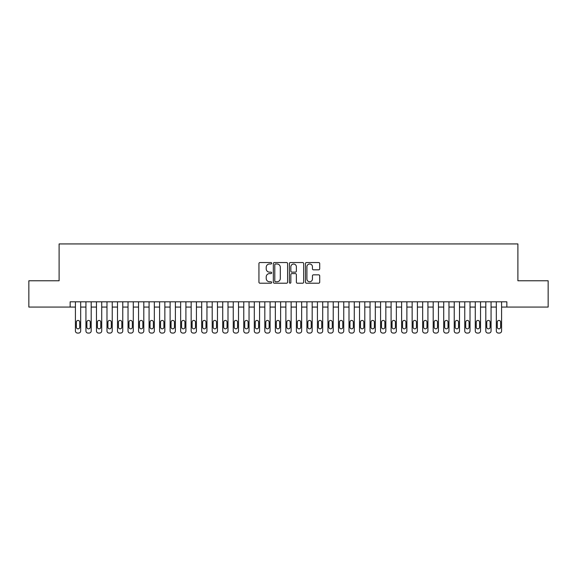 <?xml version="1.0" encoding="UTF-8"?>
<svg xmlns="http://www.w3.org/2000/svg" width="577" height="577" viewBox="0 0 577 577"><rect width="100%" height="100%" fill="white"/><g stroke="black" fill="none" stroke-linecap="round" stroke-linejoin="round"><path stroke-width="0.87" d="M271.666 263.271A0.721 0.721 0 0 0 270.938 262.542L259.967 262.542A1.031 1.031 0 0 0 258.936 263.581L258.936 282.167A1.031 1.031 0 0 0 259.967 283.206L270.938 283.206A0.721 0.721 0 0 0 271.666 282.478A0.721 0.721 0 0 0 270.938 281.756L269.524 281.756A3.303 3.303 0 0 1 266.213 278.453L266.213 276.902A3.303 3.303 0 0 1 269.524 273.599L270.938 273.599A0.721 0.721 0 0 0 271.666 272.871A0.721 0.721 0 0 0 270.938 272.149L269.524 272.149A3.303 3.303 0 0 1 266.213 268.846L266.213 267.295A3.303 3.303 0 0 1 269.524 263.992L270.938 263.992A0.721 0.721 0 0 0 271.666 263.271M318.684 269.827A1.031 1.031 0 0 0 319.716 268.795L319.716 263.581A1.031 1.031 0 0 0 318.684 262.542L306.495 262.542A1.031 1.031 0 0 0 305.464 263.581L305.464 282.167A1.031 1.031 0 0 0 306.495 283.206L318.684 283.206A1.031 1.031 0 0 0 319.716 282.167L319.716 275.871A1.031 1.031 0 0 0 318.684 274.84L313.47 274.84A1.031 1.031 0 0 0 312.438 275.871L312.438 278.994A2.762 2.762 0 0 1 309.676 281.756A2.762 2.762 0 0 1 306.914 278.994L306.914 266.754A2.762 2.762 0 0 1 309.676 263.992A2.762 2.762 0 0 1 312.438 266.754L312.438 268.795A1.031 1.031 0 0 0 313.47 269.827L318.684 269.827M70.149 307.072L28.85 307.072L28.85 280.768L59.106 280.768L59.106 243.934L517.894 243.934L517.894 280.768L548.15 280.768L548.15 307.072L506.851 307.072L506.851 301.814L70.149 301.814L70.149 307.072L75.414 307.072M287.598 263.581A1.031 1.031 0 0 0 286.56 262.542L274.378 262.542A1.031 1.031 0 0 0 273.339 263.581L273.339 282.167A1.031 1.031 0 0 0 274.378 283.206L286.56 283.206A1.031 1.031 0 0 0 287.598 282.167L287.598 263.581M290.44 262.542L302.622 262.542A1.031 1.031 0 0 1 303.661 263.581L303.661 282.167A1.031 1.031 0 0 1 302.622 283.206L297.407 283.206A1.031 1.031 0 0 1 296.376 282.167L296.376 274.63A1.031 1.031 0 0 0 295.345 273.599L291.883 273.599A1.031 1.031 0 0 0 290.851 274.63L290.851 282.478A0.721 0.721 0 0 1 290.13 283.206A0.721 0.721 0 0 1 289.402 282.478L289.402 263.581A1.031 1.031 0 0 1 290.44 262.542M80.672 301.814L80.672 330.96L80.672 307.072L85.937 307.072M91.195 301.814L91.195 330.96L91.195 307.072L96.46 307.072M101.718 301.814L101.718 330.96L101.718 307.072L106.983 307.072M112.241 301.814L112.241 330.96L112.241 307.072L117.506 307.072M122.764 301.814L122.764 330.96L122.764 307.072L128.029 307.072M133.287 301.814L133.287 330.96L133.287 307.072L138.552 307.072M143.81 301.814L143.81 330.96L143.81 307.072L149.075 307.072M154.333 301.814L154.333 330.96L154.333 307.072L159.598 307.072M164.856 301.814L164.856 330.96L164.856 307.072L170.121 307.072M175.379 301.814L175.379 330.96L175.379 307.072L180.644 307.072M185.902 301.814L185.902 330.96L185.902 307.072L191.167 307.072M196.425 301.814L196.425 330.96L196.425 307.072L201.69 307.072M206.948 301.814L206.948 330.96L206.948 307.072L212.206 307.072M217.471 301.814L217.471 330.96L217.471 307.072L222.729 307.072M227.994 301.814L227.994 330.96L227.994 307.072L233.252 307.072M238.517 301.814L238.517 330.96L238.517 307.072L243.775 307.072M249.04 301.814L249.04 330.96L249.04 307.072L254.298 307.072M259.563 301.814L259.563 330.96L259.563 307.072L264.821 307.072M270.086 301.814L270.086 330.96L270.086 307.072L275.344 307.072M280.61 301.814L280.61 330.96L280.61 307.072L285.867 307.072M291.133 301.814L291.133 330.96L291.133 307.072L296.39 307.072M301.656 301.814L301.656 330.96L301.656 307.072L306.914 307.072M312.179 301.814L312.179 330.96L312.179 307.072L317.437 307.072M322.702 301.814L322.702 330.96L322.702 307.072L327.96 307.072M333.225 301.814L333.225 330.96L333.225 307.072L338.483 307.072M343.748 301.814L343.748 330.96L343.748 307.072L349.006 307.072M354.271 301.814L354.271 330.96L354.271 307.072L359.529 307.072M364.794 301.814L364.794 330.96L364.794 307.072L370.052 307.072M375.31 301.814L375.31 330.96L375.31 307.072L380.575 307.072M385.833 301.814L385.833 330.96L385.833 307.072L391.098 307.072M396.356 301.814L396.356 330.96L396.356 307.072L401.621 307.072M406.879 301.814L406.879 330.96L406.879 307.072L412.144 307.072M417.402 301.814L417.402 330.96L417.402 307.072L422.667 307.072M427.925 301.814L427.925 330.96L427.925 307.072L433.19 307.072M438.448 301.814L438.448 330.96L438.448 307.072L443.713 307.072M448.971 301.814L448.971 330.96L448.971 307.072L454.236 307.072M459.494 301.814L459.494 330.96L459.494 307.072L464.759 307.072M470.017 301.814L470.017 330.96L470.017 307.072L475.282 307.072M480.54 301.814L480.54 330.96L480.54 307.072L485.805 307.072M491.063 301.814L491.063 330.96L491.063 307.072L496.328 307.072M501.586 301.814L501.586 330.96L501.586 307.072L506.851 307.072M275.51 263.992A0.721 0.721 0 0 0 274.789 264.713L274.789 281.035A0.721 0.721 0 0 0 275.51 281.756L277.01 281.756A3.303 3.303 0 0 0 280.314 278.453L280.314 267.295A3.303 3.303 0 0 0 277.01 263.992L275.51 263.992M296.376 266.805A2.762 2.762 0 0 0 293.614 264.042A2.762 2.762 0 0 0 290.851 266.805L290.851 271.118A1.031 1.031 0 0 0 291.883 272.149L295.345 272.149A1.031 1.031 0 0 0 296.376 271.118L296.376 266.805M76.359 327.173A1.681 1.681 90.4 0 0 78.046 328.854A1.681 1.681 90.4 0 0 79.727 327.173A1.681 1.681 -90.4 0 1 78.046 328.854A1.681 1.681 -90.4 0 1 76.359 327.173L76.359 322.117A1.681 1.681 -90.4 0 1 78.046 320.437A1.681 1.681 -90.4 0 1 79.727 322.117A1.681 1.681 90.4 0 0 78.046 320.437A1.681 1.681 90.4 0 0 76.359 322.117M75.414 301.814L75.414 330.96A2.106 2.106 89.6 0 0 77.52 333.066L78.573 333.066A2.106 2.106 89.6 0 0 80.672 330.96M79.727 322.117L79.727 327.173M86.882 327.173A1.681 1.681 90.4 0 0 88.569 328.854A1.681 1.681 90.4 0 0 90.25 327.173A1.681 1.681 -90.4 0 1 88.569 328.854A1.681 1.681 -90.4 0 1 86.882 327.173L86.882 322.117A1.681 1.681 -90.4 0 1 88.569 320.437A1.681 1.681 -90.4 0 1 90.25 322.117A1.681 1.681 90.4 0 0 88.569 320.437A1.681 1.681 90.4 0 0 86.882 322.117M97.405 327.173A1.681 1.681 90.4 0 0 99.093 328.854A1.681 1.681 90.4 0 0 100.773 327.173A1.681 1.681 -90.4 0 1 99.093 328.854A1.681 1.681 -90.4 0 1 97.405 327.173L97.405 322.117A1.681 1.681 -90.4 0 1 99.093 320.437A1.681 1.681 -90.4 0 1 100.773 322.117A1.681 1.681 90.4 0 0 99.093 320.437A1.681 1.681 90.4 0 0 97.405 322.117M107.928 327.173A1.681 1.681 90.4 0 0 109.616 328.854A1.681 1.681 90.4 0 0 111.296 327.173A1.681 1.681 -90.4 0 1 109.616 328.854A1.681 1.681 -90.4 0 1 107.928 327.173L107.928 322.117A1.681 1.681 -90.4 0 1 109.616 320.437A1.681 1.681 -90.4 0 1 111.296 322.117A1.681 1.681 90.4 0 0 109.616 320.437A1.681 1.681 90.4 0 0 107.928 322.117M118.451 327.173A1.681 1.681 90.4 0 0 120.139 328.854A1.681 1.681 90.4 0 0 121.819 327.173A1.681 1.681 -90.4 0 1 120.139 328.854A1.681 1.681 -90.4 0 1 118.451 327.173L118.451 322.117A1.681 1.681 -90.4 0 1 120.139 320.437A1.681 1.681 -90.4 0 1 121.819 322.117A1.681 1.681 90.4 0 0 120.139 320.437A1.681 1.681 90.4 0 0 118.451 322.117M85.937 301.814L85.937 330.96A2.106 2.106 89.6 0 0 88.043 333.066L89.096 333.066A2.106 2.106 89.6 0 0 91.195 330.96M90.25 322.117L90.25 327.173M96.46 301.814L96.46 330.96A2.106 2.106 89.6 0 0 98.566 333.066L99.619 333.066A2.106 2.106 89.6 0 0 101.718 330.96M100.773 322.117L100.773 327.173M106.983 301.814L106.983 330.96A2.106 2.106 89.6 0 0 109.089 333.066L110.142 333.066A2.106 2.106 89.6 0 0 112.241 330.96M111.296 322.117L111.296 327.173M117.506 301.814L117.506 330.96A2.106 2.106 89.6 0 0 119.612 333.066L120.658 333.066A2.106 2.106 89.6 0 0 122.764 330.96M121.819 322.117L121.819 327.173M128.974 327.173A1.681 1.681 90.4 0 0 130.662 328.854A1.681 1.681 90.4 0 0 132.342 327.173A1.681 1.681 -90.4 0 1 130.662 328.854A1.681 1.681 -90.4 0 1 128.974 327.173L128.974 322.117A1.681 1.681 -90.4 0 1 130.662 320.437A1.681 1.681 -90.4 0 1 132.342 322.117A1.681 1.681 90.4 0 0 130.662 320.437A1.681 1.681 90.4 0 0 128.974 322.117M128.029 301.814L128.029 330.96A2.106 2.106 89.6 0 0 130.135 333.066L131.181 333.066A2.106 2.106 89.6 0 0 133.287 330.96M132.342 322.117L132.342 327.173M139.497 327.173A1.681 1.681 90.4 0 0 141.177 328.854A1.681 1.681 90.4 0 0 142.865 327.173A1.681 1.681 -90.4 0 1 141.177 328.854A1.681 1.681 -90.4 0 1 139.497 327.173L139.497 322.117A1.681 1.681 -90.4 0 1 141.177 320.437A1.681 1.681 -90.4 0 1 142.865 322.117A1.681 1.681 90.4 0 0 141.177 320.437A1.681 1.681 90.4 0 0 139.497 322.117M138.552 301.814L138.552 330.96A2.106 2.106 89.6 0 0 140.658 333.066L141.704 333.066A2.106 2.106 89.6 0 0 143.81 330.96M142.865 322.117L142.865 327.173M150.02 327.173A1.681 1.681 90.4 0 0 151.701 328.854A1.681 1.681 90.4 0 0 153.388 327.173A1.681 1.681 -90.4 0 1 151.701 328.854A1.681 1.681 -90.4 0 1 150.02 327.173L150.02 322.117A1.681 1.681 -90.4 0 1 151.701 320.437A1.681 1.681 -90.4 0 1 153.388 322.117A1.681 1.681 90.4 0 0 151.701 320.437A1.681 1.681 90.4 0 0 150.02 322.117M149.075 301.814L149.075 330.96A2.106 2.106 89.6 0 0 151.174 333.066L152.227 333.066A2.106 2.106 89.6 0 0 154.333 330.96M153.388 322.117L153.388 327.173M160.543 327.173A1.681 1.681 90.4 0 0 162.224 328.854A1.681 1.681 90.4 0 0 163.911 327.173A1.681 1.681 -90.4 0 1 162.224 328.854A1.681 1.681 -90.4 0 1 160.543 327.173L160.543 322.117A1.681 1.681 -90.4 0 1 162.224 320.437A1.681 1.681 -90.4 0 1 163.911 322.117A1.681 1.681 90.4 0 0 162.224 320.437A1.681 1.681 90.4 0 0 160.543 322.117M159.598 301.814L159.598 330.96A2.106 2.106 89.6 0 0 161.697 333.066L162.75 333.066A2.106 2.106 89.6 0 0 164.856 330.96M163.911 322.117L163.911 327.173M171.066 327.173A1.681 1.681 90.4 0 0 172.747 328.854A1.681 1.681 90.4 0 0 174.434 327.173A1.681 1.681 -90.4 0 1 172.747 328.854A1.681 1.681 -90.4 0 1 171.066 327.173L171.066 322.117A1.681 1.681 -90.4 0 1 172.747 320.437A1.681 1.681 -90.4 0 1 174.434 322.117A1.681 1.681 90.4 0 0 172.747 320.437A1.681 1.681 90.4 0 0 171.066 322.117M181.589 327.173A1.681 1.681 90.4 0 0 183.27 328.854A1.681 1.681 90.4 0 0 184.957 327.173A1.681 1.681 -90.4 0 1 183.27 328.854A1.681 1.681 -90.4 0 1 181.589 327.173L181.589 322.117A1.681 1.681 -90.4 0 1 183.27 320.437A1.681 1.681 -90.4 0 1 184.957 322.117A1.681 1.681 90.4 0 0 183.27 320.437A1.681 1.681 90.4 0 0 181.589 322.117M192.112 327.173A1.681 1.681 90.4 0 0 193.793 328.854A1.681 1.681 90.4 0 0 195.48 327.173A1.681 1.681 -90.4 0 1 193.793 328.854A1.681 1.681 -90.4 0 1 192.112 327.173L192.112 322.117A1.681 1.681 -90.4 0 1 193.793 320.437A1.681 1.681 -90.4 0 1 195.48 322.117A1.681 1.681 90.4 0 0 193.793 320.437A1.681 1.681 90.4 0 0 192.112 322.117M202.635 327.173A1.681 1.681 90.4 0 0 204.316 328.854A1.681 1.681 90.4 0 0 206.003 327.173A1.681 1.681 -90.4 0 1 204.316 328.854A1.681 1.681 -90.4 0 1 202.635 327.173L202.635 322.117A1.681 1.681 -90.4 0 1 204.316 320.437A1.681 1.681 -90.4 0 1 206.003 322.117A1.681 1.681 90.4 0 0 204.316 320.437A1.681 1.681 90.4 0 0 202.635 322.117M213.158 327.173A1.681 1.681 90.4 0 0 214.839 328.854A1.681 1.681 90.4 0 0 216.526 327.173A1.681 1.681 -90.4 0 1 214.839 328.854A1.681 1.681 -90.4 0 1 213.158 327.173L213.158 322.117A1.681 1.681 -90.4 0 1 214.839 320.437A1.681 1.681 -90.4 0 1 216.526 322.117A1.681 1.681 90.4 0 0 214.839 320.437A1.681 1.681 90.4 0 0 213.158 322.117M223.681 327.173A1.681 1.681 90.4 0 0 225.362 328.854A1.681 1.681 90.4 0 0 227.049 327.173A1.681 1.681 -90.4 0 1 225.362 328.854A1.681 1.681 -90.4 0 1 223.681 327.173L223.681 322.117A1.681 1.681 -90.4 0 1 225.362 320.437A1.681 1.681 -90.4 0 1 227.049 322.117A1.681 1.681 90.4 0 0 225.362 320.437A1.681 1.681 90.4 0 0 223.681 322.117M234.204 327.173A1.681 1.681 90.4 0 0 235.885 328.854A1.681 1.681 90.4 0 0 237.573 327.173A1.681 1.681 -90.4 0 1 235.885 328.854A1.681 1.681 -90.4 0 1 234.204 327.173L234.204 322.117A1.681 1.681 -90.4 0 1 235.885 320.437A1.681 1.681 -90.4 0 1 237.573 322.117A1.681 1.681 90.4 0 0 235.885 320.437A1.681 1.681 90.4 0 0 234.204 322.117M244.727 327.173A1.681 1.681 90.4 0 0 246.408 328.854A1.681 1.681 90.4 0 0 248.096 327.173A1.681 1.681 -90.4 0 1 246.408 328.854A1.681 1.681 -90.4 0 1 244.727 327.173L244.727 322.117A1.681 1.681 -90.4 0 1 246.408 320.437A1.681 1.681 -90.4 0 1 248.096 322.117A1.681 1.681 90.4 0 0 246.408 320.437A1.681 1.681 90.4 0 0 244.727 322.117M255.25 327.173A1.681 1.681 90.4 0 0 256.931 328.854A1.681 1.681 90.4 0 0 258.619 327.173A1.681 1.681 -90.4 0 1 256.931 328.854A1.681 1.681 -90.4 0 1 255.25 327.173L255.25 322.117A1.681 1.681 -90.4 0 1 256.931 320.437A1.681 1.681 -90.4 0 1 258.619 322.117A1.681 1.681 90.4 0 0 256.931 320.437A1.681 1.681 90.4 0 0 255.25 322.117M265.773 327.173A1.681 1.681 90.4 0 0 267.454 328.854A1.681 1.681 90.4 0 0 269.142 327.173A1.681 1.681 -90.4 0 1 267.454 328.854A1.681 1.681 -90.4 0 1 265.773 327.173L265.773 322.117A1.681 1.681 -90.4 0 1 267.454 320.437A1.681 1.681 -90.4 0 1 269.142 322.117A1.681 1.681 90.4 0 0 267.454 320.437A1.681 1.681 90.4 0 0 265.773 322.117M276.296 327.173A1.681 1.681 90.4 0 0 277.977 328.854A1.681 1.681 90.4 0 0 279.657 327.173A1.681 1.681 -90.4 0 1 277.977 328.854A1.681 1.681 -90.4 0 1 276.296 327.173L276.296 322.117A1.681 1.681 -90.4 0 1 277.977 320.437A1.681 1.681 -90.4 0 1 279.657 322.117A1.681 1.681 90.4 0 0 277.977 320.437A1.681 1.681 90.4 0 0 276.296 322.117M286.819 327.173A1.681 1.681 90.4 0 0 288.5 328.854A1.681 1.681 90.4 0 0 290.181 327.173A1.681 1.681 -90.4 0 1 288.5 328.854A1.681 1.681 -90.4 0 1 286.819 327.173L286.819 322.117A1.681 1.681 -90.4 0 1 288.5 320.437A1.681 1.681 -90.4 0 1 290.181 322.117A1.681 1.681 90.4 0 0 288.5 320.437A1.681 1.681 90.4 0 0 286.819 322.117M170.121 301.814L170.121 330.96A2.106 2.106 89.6 0 0 172.22 333.066L173.273 333.066A2.106 2.106 89.6 0 0 175.379 330.96M174.434 322.117L174.434 327.173M180.644 301.814L180.644 330.96A2.106 2.106 89.6 0 0 182.743 333.066L183.796 333.066A2.106 2.106 89.6 0 0 185.902 330.96M184.957 322.117L184.957 327.173M191.167 301.814L191.167 330.96A2.106 2.106 89.6 0 0 193.266 333.066L194.319 333.066A2.106 2.106 89.6 0 0 196.425 330.96M195.48 322.117L195.48 327.173M201.69 301.814L201.69 330.96A2.106 2.106 89.6 0 0 203.789 333.066L204.842 333.066A2.106 2.106 89.6 0 0 206.948 330.96M206.003 322.117L206.003 327.173M212.206 301.814L212.206 330.96A2.106 2.106 89.6 0 0 214.312 333.066L215.365 333.066A2.106 2.106 89.6 0 0 217.471 330.96M216.526 322.117L216.526 327.173M222.729 301.814L222.729 330.96A2.106 2.106 89.6 0 0 224.835 333.066L225.888 333.066A2.106 2.106 89.6 0 0 227.994 330.96M227.049 322.117L227.049 327.173M233.252 301.814L233.252 330.96A2.106 2.106 89.6 0 0 235.358 333.066L236.411 333.066A2.106 2.106 89.6 0 0 238.517 330.96M237.573 322.117L237.573 327.173M243.775 301.814L243.775 330.96A2.106 2.106 89.6 0 0 245.881 333.066L246.934 333.066A2.106 2.106 89.6 0 0 249.04 330.96M248.096 322.117L248.096 327.173M254.298 301.814L254.298 330.96A2.106 2.106 89.6 0 0 256.404 333.066L257.457 333.066A2.106 2.106 89.6 0 0 259.563 330.96M258.619 322.117L258.619 327.173M264.821 301.814L264.821 330.96A2.106 2.106 89.6 0 0 266.927 333.066L267.98 333.066A2.106 2.106 89.6 0 0 270.086 330.96M269.142 322.117L269.142 327.173M275.344 301.814L275.344 330.96A2.106 2.106 89.6 0 0 277.45 333.066L278.503 333.066A2.106 2.106 89.6 0 0 280.61 330.96M279.657 322.117L279.657 327.173M285.867 301.814L285.867 330.96A2.106 2.106 89.6 0 0 287.973 333.066L289.027 333.066A2.106 2.106 89.6 0 0 291.133 330.96M290.181 322.117L290.181 327.173M297.343 327.173A1.681 1.681 90.4 0 0 299.023 328.854A1.681 1.681 90.4 0 0 300.704 327.173A1.681 1.681 -90.4 0 1 299.023 328.854A1.681 1.681 -90.4 0 1 297.343 327.173L297.343 322.117A1.681 1.681 -90.4 0 1 299.023 320.437A1.681 1.681 -90.4 0 1 300.704 322.117A1.681 1.681 90.4 0 0 299.023 320.437A1.681 1.681 90.4 0 0 297.343 322.117M307.858 327.173A1.681 1.681 90.4 0 0 309.546 328.854A1.681 1.681 90.4 0 0 311.227 327.173A1.681 1.681 -90.4 0 1 309.546 328.854A1.681 1.681 -90.4 0 1 307.858 327.173L307.858 322.117A1.681 1.681 -90.4 0 1 309.546 320.437A1.681 1.681 -90.4 0 1 311.227 322.117A1.681 1.681 90.4 0 0 309.546 320.437A1.681 1.681 90.4 0 0 307.858 322.117M318.381 327.173A1.681 1.681 90.4 0 0 320.069 328.854A1.681 1.681 90.4 0 0 321.75 327.173A1.681 1.681 -90.4 0 1 320.069 328.854A1.681 1.681 -90.4 0 1 318.381 327.173L318.381 322.117A1.681 1.681 -90.4 0 1 320.069 320.437A1.681 1.681 -90.4 0 1 321.75 322.117A1.681 1.681 90.4 0 0 320.069 320.437A1.681 1.681 90.4 0 0 318.381 322.117M328.904 327.173A1.681 1.681 90.4 0 0 330.592 328.854A1.681 1.681 90.4 0 0 332.273 327.173A1.681 1.681 -90.4 0 1 330.592 328.854A1.681 1.681 -90.4 0 1 328.904 327.173L328.904 322.117A1.681 1.681 -90.4 0 1 330.592 320.437A1.681 1.681 -90.4 0 1 332.273 322.117A1.681 1.681 90.4 0 0 330.592 320.437A1.681 1.681 90.4 0 0 328.904 322.117M296.39 301.814L296.39 330.96A2.106 2.106 89.6 0 0 298.497 333.066L299.55 333.066A2.106 2.106 89.6 0 0 301.656 330.96M300.704 322.117L300.704 327.173M306.914 301.814L306.914 330.96A2.106 2.106 89.6 0 0 309.02 333.066L310.073 333.066A2.106 2.106 89.6 0 0 312.179 330.96M311.227 322.117L311.227 327.173M317.437 301.814L317.437 330.96A2.106 2.106 89.6 0 0 319.543 333.066L320.596 333.066A2.106 2.106 89.6 0 0 322.702 330.96M321.75 322.117L321.75 327.173M327.96 301.814L327.96 330.96A2.106 2.106 89.6 0 0 330.066 333.066L331.119 333.066A2.106 2.106 89.6 0 0 333.225 330.96M332.273 322.117L332.273 327.173M339.427 327.173A1.681 1.681 90.4 0 0 341.115 328.854A1.681 1.681 90.4 0 0 342.796 327.173A1.681 1.681 -90.4 0 1 341.115 328.854A1.681 1.681 -90.4 0 1 339.427 327.173L339.427 322.117A1.681 1.681 -90.4 0 1 341.115 320.437A1.681 1.681 -90.4 0 1 342.796 322.117A1.681 1.681 90.4 0 0 341.115 320.437A1.681 1.681 90.4 0 0 339.427 322.117M338.483 301.814L338.483 330.96A2.106 2.106 89.6 0 0 340.589 333.066L341.642 333.066A2.106 2.106 89.6 0 0 343.748 330.96M342.796 322.117L342.796 327.173M349.95 327.173A1.681 1.681 90.4 0 0 351.638 328.854A1.681 1.681 90.4 0 0 353.319 327.173A1.681 1.681 -90.4 0 1 351.638 328.854A1.681 1.681 -90.4 0 1 349.95 327.173L349.95 322.117A1.681 1.681 -90.4 0 1 351.638 320.437A1.681 1.681 -90.4 0 1 353.319 322.117A1.681 1.681 90.4 0 0 351.638 320.437A1.681 1.681 90.4 0 0 349.95 322.117M349.006 301.814L349.006 330.96A2.106 2.106 89.6 0 0 351.112 333.066L352.165 333.066A2.106 2.106 89.6 0 0 354.271 330.96M353.319 322.117L353.319 327.173M360.474 327.173A1.681 1.681 90.4 0 0 362.161 328.854A1.681 1.681 90.4 0 0 363.842 327.173A1.681 1.681 -90.4 0 1 362.161 328.854A1.681 1.681 -90.4 0 1 360.474 327.173L360.474 322.117A1.681 1.681 -90.4 0 1 362.161 320.437A1.681 1.681 -90.4 0 1 363.842 322.117A1.681 1.681 90.4 0 0 362.161 320.437A1.681 1.681 90.4 0 0 360.474 322.117M359.529 301.814L359.529 330.96A2.106 2.106 89.6 0 0 361.635 333.066L362.688 333.066A2.106 2.106 89.6 0 0 364.794 330.96M363.842 322.117L363.842 327.173M370.997 327.173A1.681 1.681 90.4 0 0 372.684 328.854A1.681 1.681 90.4 0 0 374.365 327.173A1.681 1.681 -90.4 0 1 372.684 328.854A1.681 1.681 -90.4 0 1 370.997 327.173L370.997 322.117A1.681 1.681 -90.4 0 1 372.684 320.437A1.681 1.681 -90.4 0 1 374.365 322.117A1.681 1.681 90.4 0 0 372.684 320.437A1.681 1.681 90.4 0 0 370.997 322.117M370.052 301.814L370.052 330.96A2.106 2.106 89.6 0 0 372.158 333.066L373.211 333.066A2.106 2.106 89.6 0 0 375.31 330.96M374.365 322.117L374.365 327.173M381.52 327.173A1.681 1.681 90.4 0 0 383.207 328.854A1.681 1.681 90.4 0 0 384.888 327.173A1.681 1.681 -90.4 0 1 383.207 328.854A1.681 1.681 -90.4 0 1 381.52 327.173L381.52 322.117A1.681 1.681 -90.4 0 1 383.207 320.437A1.681 1.681 -90.4 0 1 384.888 322.117A1.681 1.681 90.4 0 0 383.207 320.437A1.681 1.681 90.4 0 0 381.52 322.117M380.575 301.814L380.575 330.96A2.106 2.106 89.6 0 0 382.681 333.066L383.734 333.066A2.106 2.106 89.6 0 0 385.833 330.96M384.888 322.117L384.888 327.173M392.043 327.173A1.681 1.681 90.4 0 0 393.73 328.854A1.681 1.681 90.4 0 0 395.411 327.173A1.681 1.681 -90.4 0 1 393.73 328.854A1.681 1.681 -90.4 0 1 392.043 327.173L392.043 322.117A1.681 1.681 -90.4 0 1 393.73 320.437A1.681 1.681 -90.4 0 1 395.411 322.117A1.681 1.681 90.4 0 0 393.73 320.437A1.681 1.681 90.4 0 0 392.043 322.117M391.098 301.814L391.098 330.96A2.106 2.106 89.6 0 0 393.204 333.066L394.257 333.066A2.106 2.106 89.6 0 0 396.356 330.96M395.411 322.117L395.411 327.173M402.566 327.173A1.681 1.681 90.4 0 0 404.253 328.854A1.681 1.681 90.4 0 0 405.934 327.173A1.681 1.681 -90.4 0 1 404.253 328.854A1.681 1.681 -90.4 0 1 402.566 327.173L402.566 322.117A1.681 1.681 -90.4 0 1 404.253 320.437A1.681 1.681 -90.4 0 1 405.934 322.117A1.681 1.681 90.4 0 0 404.253 320.437A1.681 1.681 90.4 0 0 402.566 322.117M401.621 301.814L401.621 330.96A2.106 2.106 89.6 0 0 403.727 333.066L404.78 333.066A2.106 2.106 89.6 0 0 406.879 330.96M405.934 322.117L405.934 327.173M413.089 327.173A1.681 1.681 90.4 0 0 414.776 328.854A1.681 1.681 90.4 0 0 416.457 327.173A1.681 1.681 -90.4 0 1 414.776 328.854A1.681 1.681 -90.4 0 1 413.089 327.173L413.089 322.117A1.681 1.681 -90.4 0 1 414.776 320.437A1.681 1.681 -90.4 0 1 416.457 322.117A1.681 1.681 90.4 0 0 414.776 320.437A1.681 1.681 90.4 0 0 413.089 322.117M412.144 301.814L412.144 330.96A2.106 2.106 89.6 0 0 414.25 333.066L415.303 333.066A2.106 2.106 89.6 0 0 417.402 330.96M416.457 322.117L416.457 327.173M423.612 327.173A1.681 1.681 90.4 0 0 425.299 328.854A1.681 1.681 90.4 0 0 426.98 327.173A1.681 1.681 -90.4 0 1 425.299 328.854A1.681 1.681 -90.4 0 1 423.612 327.173L423.612 322.117A1.681 1.681 -90.4 0 1 425.299 320.437A1.681 1.681 -90.4 0 1 426.98 322.117A1.681 1.681 90.4 0 0 425.299 320.437A1.681 1.681 90.4 0 0 423.612 322.117M422.667 301.814L422.667 330.96A2.106 2.106 89.6 0 0 424.773 333.066L425.826 333.066A2.106 2.106 89.6 0 0 427.925 330.96M426.98 322.117L426.98 327.173M434.135 327.173A1.681 1.681 90.4 0 0 435.823 328.854A1.681 1.681 90.4 0 0 437.503 327.173A1.681 1.681 -90.4 0 1 435.823 328.854A1.681 1.681 -90.4 0 1 434.135 327.173L434.135 322.117A1.681 1.681 -90.4 0 1 435.823 320.437A1.681 1.681 -90.4 0 1 437.503 322.117A1.681 1.681 90.4 0 0 435.823 320.437A1.681 1.681 90.4 0 0 434.135 322.117M433.19 301.814L433.19 330.96A2.106 2.106 89.6 0 0 435.296 333.066L436.342 333.066A2.106 2.106 89.6 0 0 438.448 330.96M437.503 322.117L437.503 327.173M444.658 327.173A1.681 1.681 90.4 0 0 446.338 328.854A1.681 1.681 90.4 0 0 448.026 327.173A1.681 1.681 -90.4 0 1 446.338 328.854A1.681 1.681 -90.4 0 1 444.658 327.173L444.658 322.117A1.681 1.681 -90.4 0 1 446.338 320.437A1.681 1.681 -90.4 0 1 448.026 322.117A1.681 1.681 90.4 0 0 446.338 320.437A1.681 1.681 90.4 0 0 444.658 322.117M443.713 301.814L443.713 330.96A2.106 2.106 89.6 0 0 445.819 333.066L446.865 333.066A2.106 2.106 89.6 0 0 448.971 330.96M448.026 322.117L448.026 327.173M455.181 327.173A1.681 1.681 90.4 0 0 456.861 328.854A1.681 1.681 90.4 0 0 458.549 327.173A1.681 1.681 -90.4 0 1 456.861 328.854A1.681 1.681 -90.4 0 1 455.181 327.173L455.181 322.117A1.681 1.681 -90.4 0 1 456.861 320.437A1.681 1.681 -90.4 0 1 458.549 322.117A1.681 1.681 90.4 0 0 456.861 320.437A1.681 1.681 90.4 0 0 455.181 322.117M454.236 301.814L454.236 330.96A2.106 2.106 89.6 0 0 456.342 333.066L457.388 333.066A2.106 2.106 89.6 0 0 459.494 330.96M458.549 322.117L458.549 327.173M465.704 327.173A1.681 1.681 90.4 0 0 467.384 328.854A1.681 1.681 90.4 0 0 469.072 327.173A1.681 1.681 -90.4 0 1 467.384 328.854A1.681 1.681 -90.4 0 1 465.704 327.173L465.704 322.117A1.681 1.681 -90.4 0 1 467.384 320.437A1.681 1.681 -90.4 0 1 469.072 322.117A1.681 1.681 90.4 0 0 467.384 320.437A1.681 1.681 90.4 0 0 465.704 322.117M464.759 301.814L464.759 330.96A2.106 2.106 89.6 0 0 466.858 333.066L467.911 333.066A2.106 2.106 89.6 0 0 470.017 330.96M469.072 322.117L469.072 327.173M476.227 327.173A1.681 1.681 90.4 0 0 477.907 328.854A1.681 1.681 90.4 0 0 479.595 327.173A1.681 1.681 -90.4 0 1 477.907 328.854A1.681 1.681 -90.4 0 1 476.227 327.173L476.227 322.117A1.681 1.681 -90.4 0 1 477.907 320.437A1.681 1.681 -90.4 0 1 479.595 322.117A1.681 1.681 90.4 0 0 477.907 320.437A1.681 1.681 90.4 0 0 476.227 322.117M475.282 301.814L475.282 330.96A2.106 2.106 89.6 0 0 477.381 333.066L478.434 333.066A2.106 2.106 89.6 0 0 480.54 330.96M479.595 322.117L479.595 327.173M486.75 327.173A1.681 1.681 90.4 0 0 488.43 328.854A1.681 1.681 90.4 0 0 490.118 327.173A1.681 1.681 -90.4 0 1 488.43 328.854A1.681 1.681 -90.4 0 1 486.75 327.173L486.75 322.117A1.681 1.681 -90.4 0 1 488.43 320.437A1.681 1.681 -90.4 0 1 490.118 322.117A1.681 1.681 90.4 0 0 488.43 320.437A1.681 1.681 90.4 0 0 486.75 322.117M485.805 301.814L485.805 330.96A2.106 2.106 89.6 0 0 487.904 333.066L488.957 333.066A2.106 2.106 89.6 0 0 491.063 330.96M490.118 322.117L490.118 327.173M497.273 327.173A1.681 1.681 90.4 0 0 498.954 328.854A1.681 1.681 90.4 0 0 500.641 327.173A1.681 1.681 -90.4 0 1 498.954 328.854A1.681 1.681 -90.4 0 1 497.273 327.173L497.273 322.117A1.681 1.681 -90.4 0 1 498.954 320.437A1.681 1.681 -90.4 0 1 500.641 322.117A1.681 1.681 90.4 0 0 498.954 320.437A1.681 1.681 90.4 0 0 497.273 322.117M496.328 301.814L496.328 330.96A2.106 2.106 89.6 0 0 498.427 333.066L499.48 333.066A2.106 2.106 89.6 0 0 501.586 330.96M500.641 322.117L500.641 327.173"/></g></svg>
